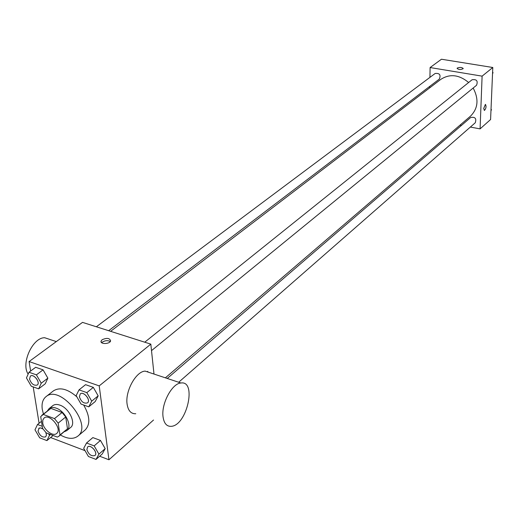 <?xml version="1.0" encoding="UTF-8"?>
<svg xmlns="http://www.w3.org/2000/svg" width="519" height="519" viewBox="0 0 519 519"><rect width="100%" height="100%" fill="white"/><g stroke="black" fill="none" stroke-linecap="round" stroke-linejoin="round"><path stroke-width="0.78" d="M42.727 422.933L42.818 420.02L44.096 418.003C49.59 412.968 62.702 429.174 56.636 433.495C53.022 436.946 43.538 429.719 42.727 422.933M46.21 432.865L57.35 437.095L58.919 436.239L59.983 434.987L58.16 423.115L54.489 418.599L43.272 414.441L40.696 416.608L42.59 428.415L46.21 432.865M54.489 418.599L62.072 412.495L50.894 408.395L43.272 414.441M41.89 415.2L50.894 408.395M62.072 412.495L65.718 416.978L58.16 423.115M58.919 436.239L67.483 428.798L65.718 416.978M64.421 431.691L66.86 430.588C72.705 426.521 65.355 411.067 56.11 408.122C53.204 407.104 50.856 407.266 49.078 408.609L47.482 410.763M49.078 408.609L52.847 405.618C54.625 404.282 56.973 404.113 59.873 405.118C69.105 408.038 76.41 423.452 70.571 427.52L66.86 430.588M67.483 428.798L59.983 434.987M43.414 413.987L42.299 409.523C41.455 403.704 42.675 399.429 45.957 396.698C60.087 383.93 93.297 424.957 77.856 436.122C73.432 439.418 67.619 439.042 60.418 435M45.957 396.698L53.463 390.852C59.782 386.908 67.567 388.887 76.838 396.795M83.656 405.008C89.975 416.056 90.468 424.386 85.142 429.992L77.856 436.122M88.775 406.844L95.224 401.55L98.169 395.861L93.316 387.382L85.551 384.67L79.018 389.873L76.157 395.621L81.022 404.061L88.775 406.844L91.707 401.148L86.816 392.624L79.018 389.873M96.021 459.425L102.275 453.924L105.182 448.637L100.459 440.436L92.849 437.595L86.524 443.005L83.695 448.345L88.431 456.512L96.021 459.425L98.921 454.131L94.16 445.886L86.524 443.005M99.654 456.227L108.951 459.769L99.213 385.883L29.09 361.555L30.621 371.033M33.197 386.895L39.087 423.264M50.622 437.543L85.038 450.661M38.64 388.854L45.244 383.794L47.865 378.156L43.064 369.859L35.675 367.283L28.986 372.246L26.45 377.942L31.263 386.201L38.64 388.854L41.248 383.204L36.408 374.861L28.986 372.246M153.994 374.05L150.821 344.136L82.521 322.377L29.09 361.555M150.821 344.136L99.213 385.883M102.107 339.75C106.869 337.655 109.704 338.044 110.605 340.912C109.788 344.272 99.81 344.408 101.101 341.041L102.107 339.75M147.72 371.338L147.934 372.039M153.527 420.027L108.951 459.769M135.764 413.734C131.002 413.941 128.102 410.691 127.077 403.97C125.092 391.015 136.082 371.306 145.171 371.117L150.367 372.843M50.382 339.621L44.725 337.746C32.762 337.331 20.695 363.54 28.169 374.089M163.018 416.588C161.24 403.484 172.12 383.333 180.936 383.003C196.98 380.304 186.983 425.333 171.328 426.333C166.709 426.624 163.939 423.374 163.018 416.588M101.724 342.741L102.405 342.066C105.221 340.425 107.842 340.243 110.275 341.528M110.618 331.33L440.819 79.362C449.804 73.588 459.081 74.639 468.644 82.508M473.159 88.035C478.992 99.084 478.122 108.439 470.551 116.1L165.386 377.832M144.743 342.196L472.069 79.757C476.656 79.096 478.142 80.938 476.533 85.278L151.509 350.63M96.346 326.782L435.143 73.477C439.619 73.017 441.02 74.885 439.334 79.083L108.646 330.7M167.254 378.455L470.668 117.495C475.119 116.723 476.656 118.475 475.274 122.763L178.679 382.25M470.363 127.064L480.081 128.881L482.106 76.144L430.102 67.548L429.933 77.37M429.777 86.349L429.751 87.808M460.022 125.131L461.475 125.397M480.081 128.881L490.585 119.519L492.797 67.496L482.106 76.144M492.797 67.496L441.455 59.231L430.102 67.548M457.064 68.346L457.31 68.021C460.139 67.107 462.105 67.308 463.22 68.625C460.775 69.89 458.725 69.799 457.064 68.346L457.31 68.021C459.964 67.126 461.936 67.295 463.233 68.534M483.702 108.471L485.388 104.403C486.478 106.324 486.154 108.341 484.415 110.463L483.702 108.471M485.479 104.41C486.446 106.492 486.095 108.51 484.409 110.463L484.318 110.463M490.961 110.599L491.467 109.872L491.032 108.984M491.467 109.872L490.974 110.3M492.537 73.575L493.05 72.816L492.609 71.907M493.05 72.816L492.557 73.224M42.253 426.313L37.504 424.523L34.987 429.823L39.671 437.822L46.905 440.599L49.487 435.337L48.565 433.761M45.86 432.522L46.431 435.091L45.653 436.855C42.344 437.712 39.794 435.759 38.004 431.01L39.197 428.032L40.897 427.941L42.889 428.876M45.931 432.593L46.463 435.104L45.653 436.855M50.518 434.5L49.487 435.337M41.462 421.37L37.504 424.523M53.126 435.493L46.905 440.599M38.737 428.311L40.592 427.916L42.941 428.96M87.64 446.93L87.607 446.956C90.656 443.959 98.318 452.925 94.925 455.52C91.402 456.525 88.717 454.547 86.868 449.584L87.64 446.93C90.689 443.933 98.344 452.899 94.951 455.5L94.938 455.513M102.275 453.924L105.182 448.637L98.921 454.131M105.182 448.637L100.459 440.436L94.16 445.886M100.459 440.436L92.849 437.595M30.381 376.1L30.407 376.08C33.657 373.304 40.826 382.659 37.258 385.02L37.245 385.033C33.858 385.883 31.289 383.891 29.531 379.071L30.381 376.1C33.625 373.33 40.793 382.685 37.232 385.04L37.258 385.02M45.244 383.794L47.865 378.156L41.248 383.204M47.865 378.156L43.064 369.859L36.408 374.861M43.064 369.859L35.675 367.283M80.257 393.895L80.289 393.876C83.604 390.846 91.201 400.233 87.549 402.848L87.516 402.867C83.922 403.866 81.211 401.849 79.394 396.801L80.257 393.895C83.578 390.865 91.175 400.259 87.516 402.867M95.224 401.55L98.169 395.861L91.707 401.148M98.169 395.861L93.316 387.382L86.816 392.624M93.316 387.382L85.551 384.67M56.318 341.593L44.725 337.746M145.171 371.117L180.936 383.003M101.257 342.235L101.101 341.041"/></g></svg>
